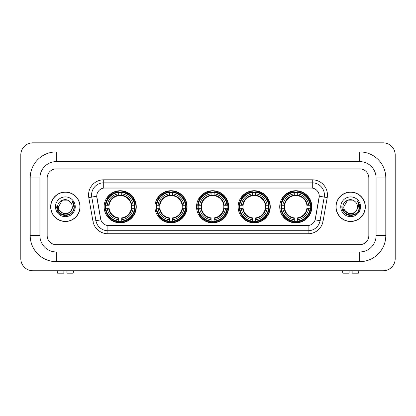 <?xml version="1.0" encoding="UTF-8"?>
<svg xmlns="http://www.w3.org/2000/svg" width="416" height="416" viewBox="0 0 416 416"><rect width="100%" height="100%" fill="white"/><g stroke="black" fill="none" stroke-linecap="round" stroke-linejoin="round"><path stroke-width="0.62" d="M279.729 206.788A16.068 16.068 0 0 0 295.797 222.856A16.068 16.068 0 0 0 311.86 206.788A16.068 16.068 0 0 0 295.797 190.72A16.068 16.068 0 0 0 279.729 206.788M154.95 206.788A16.068 16.068 0 0 0 171.012 222.856A16.068 16.068 0 0 0 187.08 206.788A16.068 16.068 0 0 0 171.012 190.72A16.068 16.068 0 0 0 154.95 206.788M196.539 206.788A16.068 16.068 0 0 0 212.607 222.856A16.068 16.068 0 0 0 228.675 206.788A16.068 16.068 0 0 0 212.607 190.72A16.068 16.068 0 0 0 196.539 206.788M238.134 206.788A16.068 16.068 0 0 0 254.202 222.856A16.068 16.068 0 0 0 270.27 206.788A16.068 16.068 0 0 0 254.202 190.72A16.068 16.068 0 0 0 238.134 206.788M104.14 206.788A16.068 16.068 0 0 0 120.203 222.856A16.068 16.068 0 0 0 136.271 206.788A16.068 16.068 0 0 0 120.203 190.72A16.068 16.068 0 0 0 104.14 206.788M96.741 196.175A8.185 8.185 0 0 0 96.866 197.6L100.61 218.821A8.185 8.185 0 0 0 108.67 225.581L307.33 225.581A8.185 8.185 0 0 0 315.39 218.821L319.134 197.6A8.185 8.185 0 0 0 311.074 187.99L104.926 187.99A8.185 8.185 0 0 0 96.741 196.175L96.829 194.964M105.581 208.302A14.706 14.706 0 0 1 105.581 205.27M239.574 208.302A14.706 14.706 0 0 1 239.574 205.27M197.985 208.302A14.706 14.706 0 0 1 197.985 205.27M156.39 208.302A14.706 14.706 0 0 1 156.39 205.27M281.169 208.302A14.706 14.706 0 0 1 281.169 205.27M50.664 206.788A14.706 14.706 0 0 0 65.364 221.489A14.706 14.706 0 0 0 80.07 206.788A14.706 14.706 0 0 0 65.364 192.083A14.706 14.706 0 0 0 50.664 206.788M335.93 206.788A14.706 14.706 0 0 0 350.636 221.489A14.706 14.706 0 0 0 365.336 206.788A14.706 14.706 0 0 0 350.636 192.083A14.706 14.706 0 0 0 335.93 206.788M103.714 179.806L103.714 188.084L312.286 188.084L312.286 182.837A12.126 12.126 0 0 1 324.23 197.07L320.06 220.714A12.126 12.126 0 0 1 308.116 230.734L107.884 230.734A12.126 12.126 0 0 1 95.94 220.714L91.77 197.07A12.126 12.126 0 0 1 103.714 182.837L312.286 182.837L312.286 179.806A15.158 15.158 0 0 1 327.215 197.595L323.045 221.244A15.158 15.158 0 0 1 308.116 233.766L107.884 233.766A15.158 15.158 0 0 1 92.955 221.244L88.785 197.595A15.158 15.158 0 0 1 103.714 179.806L312.286 179.806M307.33 225.581L108.67 225.581M327.215 197.595L319.259 196.196L315.141 219.851L323.045 221.244M92.955 221.244L100.859 219.851L96.741 196.196L91.77 197.07A12.126 12.126 0 0 1 91.588 194.964M368.826 177.986A9.095 9.095 0 0 0 359.731 168.891L56.269 168.891A9.095 9.095 0 0 0 47.174 177.986L47.174 235.586A9.095 9.095 0 0 0 56.269 244.681L359.731 244.681A9.095 9.095 0 0 0 368.826 235.586L368.826 177.986A9.095 9.095 0 0 0 359.731 168.891L56.269 168.891A9.095 9.095 0 0 0 47.174 177.986L47.174 235.586A9.095 9.095 0 0 0 56.269 244.681L359.731 244.681A9.095 9.095 0 0 0 368.826 235.586L368.826 177.986M79.914 206.788A14.55 14.55 0 0 0 65.364 192.234A14.55 14.55 0 0 0 50.814 206.788A14.55 14.55 0 0 0 65.364 221.338A14.55 14.55 0 0 0 79.914 206.788M71.053 210.824L67.959 213.496L63.903 214.063L57.845 209.009M70.616 211.188C66.976 216.107 58.157 212.961 58.51 206.788C58.094 215.628 72.634 215.628 72.218 206.788C72.634 215.628 58.094 215.628 58.51 206.788L61.937 200.855L68.791 200.855L69.852 201.609C65.65 197.205 57.554 200.834 57.626 206.788C56.857 217.365 74.006 217.641 74.287 207.303L74.298 206.788C74.272 204.542 73.528 202.566 72.056 200.866C73.174 202.701 73.57 204.677 73.237 206.788L70.616 211.188A6.854 6.854 0 0 0 72.218 206.788C72.634 215.628 58.094 215.628 58.51 206.788L61.937 200.855M72.218 206.788A6.854 6.854 0 0 0 69.852 201.609M55.479 206.788A9.885 9.885 0 0 0 65.364 216.668A9.885 9.885 0 0 0 75.249 206.788A9.885 9.885 0 0 0 65.364 196.903A9.885 9.885 0 0 0 55.479 206.788M72.056 200.866L74.298 207.048L73.882 204.079L74.298 207.048L73.882 204.079L74.298 207.048L72.124 200.944L74.298 207.048L72.124 200.944L74.298 206.788L73.102 211.255L69.831 214.526L65.364 215.722L60.897 214.526L57.626 211.255L56.43 206.788M72.124 200.944L74.298 207.054M63.851 270.754L63.851 273.177L57.632 273.177L57.054 270.754L57.632 273.177M73.102 273.177L73.674 270.754L73.102 273.177L66.882 273.177L66.882 270.754M365.186 206.788A14.55 14.55 0 0 0 350.636 192.234A14.55 14.55 0 0 0 336.086 206.788A14.55 14.55 0 0 0 350.636 221.338A14.55 14.55 0 0 0 365.186 206.788M356.325 210.824L353.231 213.496L349.175 214.063L343.112 209.009M357.49 206.788C357.906 215.628 343.366 215.628 343.782 206.788L347.209 200.855L354.063 200.855L355.124 201.609C350.917 197.205 342.826 200.834 342.898 206.788C342.129 217.365 359.278 217.641 359.554 207.303L359.57 206.788C359.544 204.542 358.8 202.566 357.328 200.866C358.446 202.701 358.842 204.677 358.509 206.788L355.888 211.188A6.854 6.854 0 0 0 357.49 206.788C357.906 215.628 343.366 215.628 343.782 206.788C343.366 215.628 357.906 215.628 357.49 206.788A6.854 6.854 0 0 0 355.124 201.609M355.888 211.188C352.248 216.107 343.429 212.961 343.782 206.788M340.751 206.788A9.885 9.885 0 0 0 350.636 216.668A9.885 9.885 0 0 0 360.521 206.788A9.885 9.885 0 0 0 350.636 196.903A9.885 9.885 0 0 0 340.751 206.788M357.328 200.866L359.57 207.048L359.154 204.079L359.57 207.048L359.154 204.079L359.57 207.048L357.396 200.944L359.57 207.048L357.396 200.944L359.57 206.788L358.374 211.255L355.103 214.526L350.636 215.722L346.169 214.526L342.898 211.255L341.702 206.788M357.396 200.944L359.57 207.054M121.722 221.14L121.722 221.749A15.038 15.038 0 0 0 135.164 208.302L134.555 208.302A14.43 14.43 0 0 1 121.722 221.14L121.722 219.736A13.036 13.036 0 0 0 133.151 208.302L131.321 208.302A11.216 11.216 0 0 0 121.722 195.676L121.722 192.436A14.43 14.43 0 0 1 134.555 205.27L135.164 205.27A15.038 15.038 0 0 0 121.722 191.828L121.722 192.436M105.856 208.302L105.248 208.302A15.038 15.038 0 0 0 118.69 221.749L118.69 221.14A14.43 14.43 0 0 1 105.856 208.302L107.26 208.302A13.036 13.036 0 0 0 118.69 219.736L118.69 217.901A11.216 11.216 0 0 0 131.321 208.302L131.768 208.302A11.658 11.658 0 0 1 121.722 218.348L121.722 219.736M118.69 192.436L118.69 191.828A15.038 15.038 0 0 0 105.248 205.27L105.856 205.27A14.43 14.43 0 0 1 118.69 192.436L118.69 193.84A13.036 13.036 0 0 0 107.26 205.27L109.091 205.27A11.216 11.216 0 0 0 118.69 217.901L118.69 218.348A11.658 11.658 0 0 1 108.644 208.302L107.26 208.302M105.888 208.302A14.399 14.399 0 0 1 105.888 205.27M121.722 192.468A14.399 14.399 0 0 0 118.69 192.468M134.524 205.27A14.399 14.399 0 0 1 134.524 208.302M134.555 205.27L133.151 205.27A13.036 13.036 0 0 0 121.722 193.84M133.151 208.302L134.555 208.302M118.69 219.736L118.69 221.14M131.321 205.27L133.151 205.27M121.722 217.922L121.722 218.348M118.69 217.901A11.216 11.216 0 0 1 109.091 208.302L108.644 208.302M121.722 221.109A14.399 14.399 0 0 1 118.69 221.109M107.26 205.27L105.856 205.27M118.69 195.655L118.69 193.84M121.722 195.676A11.216 11.216 0 0 0 109.091 205.27L108.644 205.27A11.658 11.658 0 0 1 118.69 195.224M121.722 195.655L121.722 195.224A11.658 11.658 0 0 1 131.768 205.27M107.593 198.604L106.735 198.604A15.766 15.766 0 0 1 135.97 206.788A15.766 15.766 0 0 1 106.735 214.973L107.593 214.973M172.531 221.14L172.531 221.749A15.038 15.038 0 0 0 185.973 208.302L185.364 208.302A14.43 14.43 0 0 1 172.531 221.14L172.531 219.736A13.036 13.036 0 0 0 183.96 208.302L182.13 208.302A11.216 11.216 0 0 0 172.531 195.676L172.531 192.436A14.43 14.43 0 0 1 185.364 205.27L185.973 205.27A15.038 15.038 0 0 0 172.531 191.828L172.531 192.436M156.666 208.302L156.057 208.302A15.038 15.038 0 0 0 169.499 221.749L169.499 221.14A14.43 14.43 0 0 1 156.666 208.302L158.07 208.302A13.036 13.036 0 0 0 169.499 219.736L169.499 217.901A11.216 11.216 0 0 0 182.13 208.302L182.577 208.302A11.658 11.658 0 0 1 172.531 218.348L172.531 219.736M169.499 192.436L169.499 191.828A15.038 15.038 0 0 0 156.057 205.27L156.666 205.27A14.43 14.43 0 0 1 169.499 192.436L169.499 193.84A13.036 13.036 0 0 0 158.07 205.27L159.9 205.27A11.216 11.216 0 0 0 169.499 217.901L169.499 218.348A11.658 11.658 0 0 1 159.453 208.302L158.07 208.302M156.697 208.302A14.399 14.399 0 0 1 156.697 205.27M172.531 192.468A14.399 14.399 0 0 0 169.499 192.468M185.333 205.27A14.399 14.399 0 0 1 185.333 208.302M185.364 205.27L183.96 205.27A13.036 13.036 0 0 0 172.531 193.84M183.96 208.302L185.364 208.302M169.499 219.736L169.499 221.14M182.13 205.27L183.96 205.27M172.531 217.922L172.531 218.348M169.499 217.901A11.216 11.216 0 0 1 159.9 208.302L159.453 208.302M172.531 221.109A14.399 14.399 0 0 1 169.499 221.109M158.07 205.27L156.666 205.27M169.499 195.655L169.499 193.84M172.531 195.676A11.216 11.216 0 0 0 159.9 205.27L159.453 205.27A11.658 11.658 0 0 1 169.499 195.224M172.531 195.655L172.531 195.224A11.658 11.658 0 0 1 182.577 205.27M158.402 198.604L157.544 198.604A15.766 15.766 0 0 1 186.779 206.788A15.766 15.766 0 0 1 157.544 214.973L158.402 214.973M214.126 221.14L214.126 221.749A15.038 15.038 0 0 0 227.568 208.302L226.959 208.302A14.43 14.43 0 0 1 214.126 221.14L214.126 219.736A13.036 13.036 0 0 0 225.555 208.302L223.72 208.302A11.216 11.216 0 0 0 214.126 195.676L214.126 192.436A14.43 14.43 0 0 1 226.959 205.27L227.568 205.27A15.038 15.038 0 0 0 214.126 191.828L214.126 192.436M198.255 208.302L197.647 208.302A15.038 15.038 0 0 0 211.094 221.749L211.094 221.14A14.43 14.43 0 0 1 198.255 208.302L199.659 208.302A13.036 13.036 0 0 0 211.094 219.736L211.094 217.901A11.216 11.216 0 0 0 223.72 208.302L224.172 208.302A11.658 11.658 0 0 1 214.126 218.348L214.126 219.736M211.094 192.436L211.094 191.828A15.038 15.038 0 0 0 197.647 205.27L198.255 205.27A14.43 14.43 0 0 1 211.094 192.436L211.094 193.84A13.036 13.036 0 0 0 199.659 205.27L201.495 205.27A11.216 11.216 0 0 0 211.094 217.901L211.094 218.348A11.658 11.658 0 0 1 201.048 208.302L199.659 208.302M198.286 208.302A14.399 14.399 0 0 1 198.286 205.27M214.126 192.468A14.399 14.399 0 0 0 211.094 192.468M226.928 205.27A14.399 14.399 0 0 1 226.928 208.302M226.959 205.27L225.555 205.27A13.036 13.036 0 0 0 214.126 193.84M225.555 208.302L226.959 208.302M211.094 219.736L211.094 221.14M223.72 205.27L225.555 205.27M214.126 217.922L214.126 218.348M211.094 217.901A11.216 11.216 0 0 1 201.495 208.302L201.048 208.302M214.126 221.109A14.399 14.399 0 0 1 211.094 221.109M199.659 205.27L198.255 205.27M211.094 195.655L211.094 193.84M214.126 195.676A11.216 11.216 0 0 0 201.495 205.27L201.048 205.27A11.658 11.658 0 0 1 211.094 195.224M214.126 195.655L214.126 195.224A11.658 11.658 0 0 1 224.172 205.27M199.992 198.604L199.134 198.604A15.766 15.766 0 0 1 228.374 206.788A15.766 15.766 0 0 1 199.134 214.973L199.992 214.973M255.715 221.14L255.715 221.749A15.038 15.038 0 0 0 269.162 208.302L268.554 208.302A14.43 14.43 0 0 1 255.715 221.14L255.715 219.736A13.036 13.036 0 0 0 267.15 208.302L265.314 208.302A11.216 11.216 0 0 0 255.715 195.676L255.715 192.436A14.43 14.43 0 0 1 268.554 205.27L269.162 205.27A15.038 15.038 0 0 0 255.715 191.828L255.715 192.436M239.85 208.302L239.242 208.302A15.038 15.038 0 0 0 252.684 221.749L252.684 221.14A14.43 14.43 0 0 1 239.85 208.302L241.254 208.302A13.036 13.036 0 0 0 252.684 219.736L252.684 217.901A11.216 11.216 0 0 0 265.314 208.302L265.762 208.302A11.658 11.658 0 0 1 255.715 218.348L255.715 219.736M252.684 192.436L252.684 191.828A15.038 15.038 0 0 0 239.242 205.27L239.85 205.27A14.43 14.43 0 0 1 252.684 192.436L252.684 193.84A13.036 13.036 0 0 0 241.254 205.27L243.09 205.27A11.216 11.216 0 0 0 252.684 217.901L252.684 218.348A11.658 11.658 0 0 1 242.637 208.302L241.254 208.302M239.881 208.302A14.399 14.399 0 0 1 239.881 205.27M255.715 192.468A14.399 14.399 0 0 0 252.684 192.468M268.523 205.27A14.399 14.399 0 0 1 268.523 208.302M268.554 205.27L267.15 205.27A13.036 13.036 0 0 0 255.715 193.84M267.15 208.302L268.554 208.302M252.684 219.736L252.684 221.14M265.314 205.27L267.15 205.27M255.715 217.922L255.715 218.348M252.684 217.901A11.216 11.216 0 0 1 243.09 208.302L242.637 208.302M255.715 221.109A14.399 14.399 0 0 1 252.684 221.109M241.254 205.27L239.85 205.27M252.684 195.655L252.684 193.84M255.715 195.676A11.216 11.216 0 0 0 243.09 205.27L242.637 205.27A11.658 11.658 0 0 1 252.684 195.224M255.715 195.655L255.715 195.224A11.658 11.658 0 0 1 265.762 205.27M241.587 198.604L240.729 198.604A15.766 15.766 0 0 1 269.963 206.788A15.766 15.766 0 0 1 240.729 214.973L241.587 214.973M297.31 221.14L297.31 221.749A15.038 15.038 0 0 0 310.752 208.302L310.144 208.302A14.43 14.43 0 0 1 297.31 221.14L297.31 219.736A13.036 13.036 0 0 0 308.74 208.302L306.909 208.302A11.216 11.216 0 0 0 297.31 195.676L297.31 192.436A14.43 14.43 0 0 1 310.144 205.27L310.752 205.27A15.038 15.038 0 0 0 297.31 191.828L297.31 192.436M281.445 208.302L280.836 208.302A15.038 15.038 0 0 0 294.278 221.749L294.278 221.14A14.43 14.43 0 0 1 281.445 208.302L282.849 208.302A13.036 13.036 0 0 0 294.278 219.736L294.278 217.901A11.216 11.216 0 0 0 306.909 208.302L307.356 208.302A11.658 11.658 0 0 1 297.31 218.348L297.31 219.736M294.278 192.436L294.278 191.828A15.038 15.038 0 0 0 280.836 205.27L281.445 205.27A14.43 14.43 0 0 1 294.278 192.436L294.278 193.84A13.036 13.036 0 0 0 282.849 205.27L284.679 205.27A11.216 11.216 0 0 0 294.278 217.901L294.278 218.348A11.658 11.658 0 0 1 284.232 208.302L282.849 208.302M281.476 208.302A14.399 14.399 0 0 1 281.476 205.27M297.31 192.468A14.399 14.399 0 0 0 294.278 192.468M310.112 205.27A14.399 14.399 0 0 1 310.112 208.302M310.144 205.27L308.74 205.27A13.036 13.036 0 0 0 297.31 193.84M308.74 208.302L310.144 208.302M294.278 219.736L294.278 221.14M306.909 205.27L308.74 205.27M297.31 217.922L297.31 218.348M294.278 217.901A11.216 11.216 0 0 1 284.679 208.302L284.232 208.302M297.31 221.109A14.399 14.399 0 0 1 294.278 221.109M282.849 205.27L281.445 205.27M294.278 195.655L294.278 193.84M297.31 195.676A11.216 11.216 0 0 0 284.679 205.27L284.232 205.27A11.658 11.658 0 0 1 294.278 195.224M297.31 195.655L297.31 195.224A11.658 11.658 0 0 1 307.356 205.27M283.182 198.604L282.324 198.604A15.766 15.766 0 0 1 311.558 206.788A15.766 15.766 0 0 1 282.324 214.973L283.182 214.973M349.118 270.754L349.118 273.177L342.898 273.177L342.326 270.754L342.898 273.177M358.368 273.177L358.946 270.754L358.368 273.177L352.149 273.177L352.149 270.754M56.269 151.918L56.269 161.616L359.731 161.616L359.731 151.918A26.073 26.073 0 0 1 385.804 177.986A26.073 26.073 0 0 0 359.731 151.918L56.269 151.918A26.073 26.073 0 0 0 30.196 177.986L30.196 235.586A26.073 26.073 0 0 0 56.269 261.659L359.731 261.659A26.073 26.073 0 0 0 385.804 235.586L385.804 177.986L376.1 177.986A16.37 16.37 0 0 0 359.731 161.616L56.269 161.616A16.37 16.37 0 0 0 39.9 177.986L39.9 235.586A16.37 16.37 0 0 0 56.269 251.956L359.731 251.956A16.37 16.37 0 0 0 376.1 235.586L376.1 177.986L376.1 235.586L385.804 235.586M395.2 154.95A12.126 12.126 0 0 0 383.074 142.823L32.926 142.823A12.126 12.126 0 0 0 20.8 154.95L20.8 258.627A12.126 12.126 0 0 0 32.926 270.754L383.074 270.754A12.126 12.126 0 0 0 395.2 258.627L395.2 154.95M308.116 225.545L308.116 233.766M107.884 233.766L107.884 225.545M88.785 197.595L91.77 197.07M121.722 217.901A11.216 11.216 0 0 0 131.321 208.302M118.69 221.244A14.534 14.534 0 0 0 121.722 221.244M134.659 208.302A14.534 14.534 0 0 0 134.659 205.27M121.722 192.332A14.534 14.534 0 0 0 118.69 192.332M172.531 217.901A11.216 11.216 0 0 0 182.13 208.302M169.499 221.244A14.534 14.534 0 0 0 172.531 221.244M185.474 208.302A14.534 14.534 0 0 0 185.474 205.27M172.531 192.332A14.534 14.534 0 0 0 169.499 192.332M214.126 217.901A11.216 11.216 0 0 0 223.72 208.302M211.094 221.244A14.534 14.534 0 0 0 214.126 221.244M227.063 208.302A14.534 14.534 0 0 0 227.063 205.27M214.126 192.332A14.534 14.534 0 0 0 211.094 192.332M255.715 217.901A11.216 11.216 0 0 0 265.314 208.302M252.684 221.244A14.534 14.534 0 0 0 255.715 221.244M268.658 208.302A14.534 14.534 0 0 0 268.658 205.27M255.715 192.332A14.534 14.534 0 0 0 252.684 192.332M297.31 217.901A11.216 11.216 0 0 0 306.909 208.302M294.278 221.244A14.534 14.534 0 0 0 297.31 221.244M310.253 208.302A14.534 14.534 0 0 0 310.253 205.27M297.31 192.332A14.534 14.534 0 0 0 294.278 192.332M359.731 261.659L359.731 251.956L56.269 251.956L56.269 261.659M30.196 235.586L39.9 235.586L39.9 177.986L30.196 177.986"/></g></svg>
